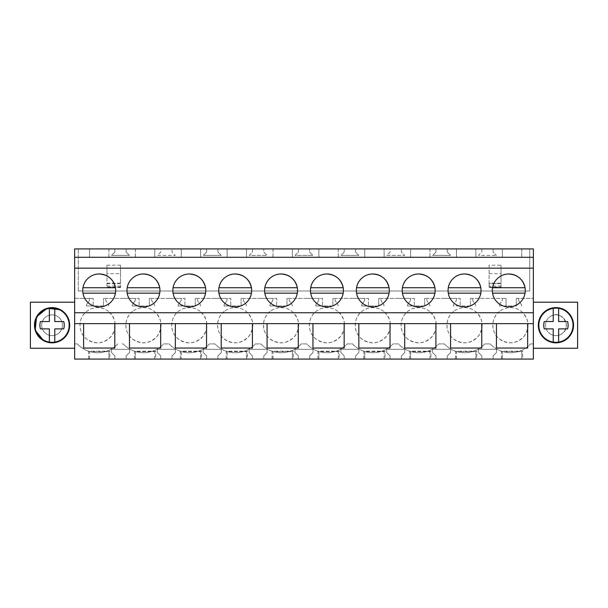 <?xml version="1.0" encoding="UTF-8"?>
<svg xmlns="http://www.w3.org/2000/svg" width="608" height="608" viewBox="0 0 608 608"><rect width="100%" height="100%" fill="white"/><g stroke="black" fill="none" stroke-linecap="round" stroke-linejoin="round"><path stroke-width="0.46" stroke-dasharray="3.04 2.28" d="M74.647 348.247L74.647 359.085L533.353 359.085L533.353 348.247L577.6 348.247L577.6 302.191L533.353 302.191L533.353 343.938L530.594 343.938L533.353 343.938L533.353 248.915L493.126 248.915L493.126 252.077L496.417 255.368L493.126 252.077L493.126 248.915L481.84 248.915L481.84 252.077L478.549 255.368L496.417 255.368L478.549 255.368L481.84 252.077L481.84 248.915L435.966 248.915L435.966 252.077L432.683 255.368L450.543 255.368L447.26 252.077L447.26 248.915L447.26 252.077L450.543 255.368L432.683 255.368L435.966 252.077L435.966 248.915L390.1 248.915L390.1 252.077L386.81 255.368L404.67 255.368L401.386 252.077L401.386 248.915L401.386 252.077L404.67 255.368L386.81 255.368L390.1 252.077L390.1 248.915L344.227 248.915L344.227 252.077L340.944 255.368L358.804 255.368L355.513 252.077L355.513 248.915L355.513 252.077L358.804 255.368L340.944 255.368L344.227 252.077L344.227 248.915L298.353 248.915L298.353 252.077L295.07 255.368L312.93 255.368L309.647 252.077L309.647 248.915L309.647 252.077L312.93 255.368L295.07 255.368L298.353 252.077L298.353 248.915L252.487 248.915L252.487 252.077L249.196 255.368L267.056 255.368L263.773 252.077L263.773 248.915L263.773 252.077L267.056 255.368L249.196 255.368L252.487 252.077L252.487 248.915L206.614 248.915L206.614 252.077L203.33 255.368L221.19 255.368L217.9 252.077L217.9 248.915L217.9 252.077L221.19 255.368L203.33 255.368L206.614 252.077L206.614 248.915L160.74 248.915L160.74 252.077L157.457 255.368L175.317 255.368L172.034 252.077L172.034 248.915L172.034 252.077L175.317 255.368L157.457 255.368L160.74 252.077L160.74 248.915L114.874 248.915L114.874 252.077L111.583 255.368L129.451 255.368L126.16 252.077L126.16 248.915L126.16 252.077L129.451 255.368L111.583 255.368L114.874 252.077L114.874 248.915L74.647 248.915L74.647 348.247L30.4 348.247L30.4 302.191L74.647 302.191M122.14 343.938L123.272 343.938A27.52 27.52 0 0 0 163.628 343.938L169.146 343.938A27.52 27.52 0 0 0 209.502 343.938L215.019 343.938A27.52 27.52 0 0 0 255.368 343.938L260.885 343.938A27.52 27.52 0 0 0 301.241 343.938L306.759 343.938A27.52 27.52 0 0 0 347.115 343.938L352.632 343.938A27.52 27.52 0 0 0 392.981 343.938L398.498 343.938A27.52 27.52 0 0 0 438.854 343.938L444.372 343.938A27.52 27.52 0 0 0 484.728 343.938L490.246 343.938A27.52 27.52 0 0 0 530.594 343.938A27.52 27.52 0 0 1 490.246 343.938L484.728 343.938A27.52 27.52 0 0 1 444.372 343.938L438.854 343.938A27.52 27.52 0 0 1 398.498 343.938L392.981 343.938A27.52 27.52 0 0 1 352.632 343.938L347.115 343.938A27.52 27.52 0 0 1 306.759 343.938L301.241 343.938A27.52 27.52 0 0 1 260.885 343.938L255.368 343.938A27.52 27.52 0 0 1 215.019 343.938L209.502 343.938A27.52 27.52 0 0 1 169.146 343.938L163.628 343.938A27.52 27.52 0 0 1 123.272 343.938L122.14 343.938M493.126 355.923L493.126 359.085L493.126 355.923L496.516 352.534L493.126 355.923M496.516 349.326L496.516 352.534L496.516 349.326L489.106 349.326L496.516 349.326M478.45 349.326L489.106 349.326L478.45 349.326L478.45 352.534L481.84 355.923L481.84 359.085L481.84 355.923L478.45 352.534L478.45 349.326M447.26 355.923L447.26 359.085L447.26 355.923L450.642 352.534L447.26 355.923M450.642 349.326L450.642 352.534L450.642 349.326L443.24 349.326L450.642 349.326M432.584 349.326L443.24 349.326L432.584 349.326L432.584 352.534L435.966 355.923L435.966 359.085L435.966 355.923L432.584 352.534L432.584 349.326M401.386 355.923L401.386 359.085L401.386 355.923L404.768 352.534L401.386 355.923M404.768 349.326L404.768 352.534L404.768 349.326L397.366 349.326L404.768 349.326M386.711 349.326L397.366 349.326L386.711 349.326L386.711 352.534L390.1 355.923L390.1 359.085L390.1 355.923L386.711 352.534L386.711 349.326M355.513 355.923L355.513 359.085L355.513 355.923L358.902 352.534L355.513 355.923M358.902 349.326L358.902 352.534L358.902 349.326L351.5 349.326L358.902 349.326M340.845 349.326L351.5 349.326L340.845 349.326L340.845 352.534L344.227 355.923L344.227 359.085L344.227 355.923L340.845 352.534L340.845 349.326M309.647 355.923L309.647 359.085L309.647 355.923L313.029 352.534L309.647 355.923M313.029 349.326L313.029 352.534L313.029 349.326L305.626 349.326L313.029 349.326M294.971 349.326L305.626 349.326L294.971 349.326L294.971 352.534L298.353 355.923L298.353 359.085L298.353 355.923L294.971 352.534L294.971 349.326M263.773 355.923L263.773 359.085L263.773 355.923L267.155 352.534L263.773 355.923M267.155 349.326L267.155 352.534L267.155 349.326L259.753 349.326L267.155 349.326M249.098 349.326L259.753 349.326L249.098 349.326L249.098 352.534L252.487 355.923L252.487 359.085L252.487 355.923L249.098 352.534L249.098 349.326M217.9 355.923L217.9 359.085L217.9 355.923L221.289 352.534L217.9 355.923M221.289 349.326L221.289 352.534L221.289 349.326L213.887 349.326L221.289 349.326M203.232 349.326L213.887 349.326L203.232 349.326L203.232 352.534L206.614 355.923L206.614 359.085L206.614 355.923L203.232 352.534L203.232 349.326M172.034 355.923L172.034 359.085L172.034 355.923L175.416 352.534L172.034 355.923M175.416 349.326L175.416 352.534L175.416 349.326L168.013 349.326L175.416 349.326M157.358 349.326L168.013 349.326L157.358 349.326L157.358 352.534L160.74 355.923L160.74 359.085L160.74 355.923L157.358 352.534L157.358 349.326M126.16 355.923L126.16 359.085L126.16 355.923L129.55 352.534L126.16 355.923M129.55 349.326L129.55 352.534L129.55 349.326L122.14 349.326L129.55 349.326M111.484 349.326L122.14 349.326L111.484 349.326L111.484 352.534L114.874 355.923L114.874 359.085L114.874 355.923L111.484 352.534L111.484 349.326M74.647 343.938L77.406 343.938A27.52 27.52 0 0 0 117.754 343.938A27.52 27.52 0 0 1 77.406 343.938L74.647 343.938M547.489 309.768A17.609 17.609 0 0 0 540.474 333.663A17.609 17.609 0 0 0 564.368 340.67A17.609 17.609 0 0 0 571.383 316.776A17.609 17.609 0 0 0 547.489 309.768A17.609 17.609 0 0 0 540.474 333.663A17.609 17.609 0 0 0 564.368 340.67C573.253 334.628 575.586 326.663 571.383 316.776C565.334 307.899 557.369 305.558 547.489 309.768A17.609 17.609 0 0 0 540.474 333.663A17.609 17.609 0 0 0 564.368 340.67C573.253 334.628 575.586 326.663 571.383 316.776C565.334 307.899 557.369 305.558 547.489 309.768M43.632 340.67A17.609 17.609 0 0 0 67.526 333.663A17.609 17.609 0 0 0 60.511 309.768A17.609 17.609 0 0 0 36.617 316.776A17.609 17.609 0 0 0 43.632 340.67A17.609 17.609 0 0 0 67.526 333.663A17.609 17.609 0 0 0 60.511 309.768C50.631 305.558 42.666 307.899 36.617 316.776C32.414 326.663 34.747 334.628 43.632 340.67A17.609 17.609 0 0 0 67.526 333.663A17.609 17.609 0 0 0 60.511 309.768M109.835 359.085L88.578 359.085L88.578 351.181L109.835 351.181L109.835 359.085L88.578 359.085L88.578 351.181L109.835 351.181L109.835 359.085M201.575 359.085L180.318 359.085L180.318 351.181L201.575 351.181L201.575 359.085L180.318 359.085L180.318 351.181L201.575 351.181L201.575 359.085M292.364 359.085L272.984 359.085L292.364 359.085L292.395 351.667L272.984 351.667L292.364 351.667M247.448 359.085L226.191 359.085L226.191 351.181L247.448 351.181L247.448 359.085L226.191 359.085L226.191 351.181L247.448 351.181L247.448 359.085M476.801 359.085L455.544 359.085L455.544 351.181L476.801 351.181L476.801 359.085L455.544 359.085L455.544 351.181L476.801 351.181L476.801 359.085M475.874 359.085L456.471 359.085L475.874 359.085L475.874 351.667L456.471 351.667L475.874 351.667M385.062 359.085L363.804 359.085L363.804 351.181L385.062 351.181L385.062 359.085L363.804 359.085L363.804 351.181L385.062 351.181L385.062 359.085M430.935 359.085L409.67 359.085L409.67 351.181L430.935 351.181L430.935 359.085L409.67 359.085L409.67 351.181L430.935 351.181L430.935 359.085M135.402 359.085L154.782 359.085L135.371 359.085L135.402 351.667L154.782 351.667L135.402 351.667M293.322 359.085L272.057 359.085L272.057 351.181L293.322 351.181L293.322 359.085L272.057 359.085L272.057 351.181L293.322 351.181L293.322 359.085M227.141 359.085L246.521 359.085L227.118 359.085L227.141 351.667L246.521 351.667L227.118 351.667L227.118 359.085M364.754 359.085L384.134 359.085L364.732 359.085L364.754 351.667L384.134 351.667L364.754 351.667M339.188 359.085L317.931 359.085L317.931 351.181L339.188 351.181L339.188 359.085L317.931 359.085L317.931 351.181L339.188 351.181L339.188 359.085M318.888 359.085L338.261 359.085L318.858 359.085L318.888 351.667L338.261 351.667L318.888 351.667M410.598 359.085L430.008 359.085L410.598 359.085L410.598 351.667L430.008 351.667L410.598 351.667M181.245 359.085L200.648 359.085L181.245 359.085L181.275 351.667L200.648 351.667L181.245 351.667L181.245 359.085M108.885 359.085L89.505 359.085L108.885 359.085L108.908 351.667L89.505 351.667L108.885 351.667M155.709 359.085L134.444 359.085L134.444 351.181L155.709 351.181L155.709 359.085L134.444 359.085L134.444 351.181L155.709 351.181L155.709 359.085M522.675 359.085L501.418 359.085L501.418 351.181L522.675 351.181L522.675 359.085L501.418 359.085L501.418 351.181L522.675 351.181L522.675 359.085M521.717 359.085L502.345 359.085L521.717 359.085L521.748 351.667L502.345 351.667L521.717 351.667M74.647 257.268L533.353 257.268M108.885 248.915L89.505 248.915L89.505 257.268L108.885 257.268L108.908 248.915L89.505 248.915M475.874 248.915L456.471 248.915L456.471 257.268L475.874 257.268L475.851 248.915L475.874 257.268M456.471 248.915L475.851 248.915M135.371 248.915L154.782 248.915L154.751 257.268L135.371 257.268L135.371 248.915L154.751 248.915M181.275 248.915L200.625 248.915L181.245 248.915L181.245 257.268L200.625 257.268L181.245 257.268L181.275 248.915M200.648 248.915L200.648 257.268L200.625 248.915M227.141 248.915L246.491 248.915L227.118 248.915L227.141 257.268L246.491 257.268L227.118 257.268L227.118 248.915M246.521 248.915L246.491 257.268L246.521 248.915M272.984 248.915L292.395 248.915L292.364 257.268L272.984 257.268L272.984 248.915L292.364 248.915M429.978 248.915L410.598 248.915L410.598 257.268L429.978 257.268L430.008 248.915L410.598 248.915M384.134 248.915L364.732 248.915L364.732 257.268L384.134 257.268L384.104 248.915L384.134 257.268M364.732 248.915L384.104 248.915M338.238 248.915L318.858 248.915L318.858 257.268L338.238 257.268L338.261 248.915L318.858 248.915M521.717 248.915L502.345 248.915L521.717 248.915L521.717 257.268L502.345 257.268L502.368 248.915L502.345 257.268L521.717 257.268M470.463 298.376L506.038 298.376L506.038 305.976L506.038 298.376L502.246 298.376L502.246 300.557L499.312 304.752L499.312 305.976L499.312 304.752L502.246 300.557L502.246 298.376L472.72 298.376L472.72 300.557L472.72 298.376L470.463 298.376L470.463 305.976L470.463 298.376M470.463 305.976L460.172 305.976L460.172 298.376L460.172 305.976L453.439 305.976L453.439 304.752L456.38 300.557L453.439 304.752L453.439 305.976L470.463 305.976M443.24 298.376L460.172 298.376L456.38 298.376L456.38 300.557L456.38 298.376L424.589 298.376L443.24 298.376M424.589 305.976L424.589 298.376L424.589 305.976L414.299 305.976L414.299 298.376L414.299 305.976L407.573 305.976L407.573 304.752L410.506 300.557L407.573 304.752L407.573 305.976L424.589 305.976M397.366 298.376L414.299 298.376L410.506 298.376L410.506 300.557L410.506 298.376L378.723 298.376L397.366 298.376M378.723 305.976L378.723 298.376L378.723 305.976L368.425 305.976L368.425 298.376L368.425 305.976L361.699 305.976L361.699 304.752L364.633 300.557L361.699 304.752L361.699 305.976L378.723 305.976M351.5 298.376L368.425 298.376L364.633 298.376L364.633 300.557L364.633 298.376L332.85 298.376L351.5 298.376M332.85 305.976L332.85 298.376L332.85 305.976L322.559 305.976L322.559 298.376L322.559 305.976L315.826 305.976L315.826 304.752L318.767 300.557L315.826 304.752L315.826 305.976L332.85 305.976M305.626 298.376L322.559 298.376L318.767 298.376L318.767 300.557L318.767 298.376L286.976 298.376L305.626 298.376M286.976 305.976L286.976 298.376L286.976 305.976L276.686 305.976L276.686 298.376L276.686 305.976L269.96 305.976L269.96 304.752L272.893 300.557L269.96 304.752L269.96 305.976L286.976 305.976M259.753 298.376L276.686 298.376L272.893 298.376L272.893 300.557L272.893 298.376L241.11 298.376L259.753 298.376M241.11 305.976L241.11 298.376L241.11 305.976L230.812 305.976L230.812 298.376L230.812 305.976L224.086 305.976L224.086 304.752L227.02 300.557L224.086 304.752L224.086 305.976L241.11 305.976M213.887 298.376L230.812 298.376L227.02 298.376L227.02 300.557L227.02 298.376L195.236 298.376L213.887 298.376M195.236 305.976L195.236 298.376L195.236 305.976L184.946 305.976L184.946 298.376L184.946 305.976L178.22 305.976L178.22 304.752L181.154 300.557L178.22 304.752L178.22 305.976L195.236 305.976M168.013 298.376L184.946 298.376L181.154 298.376L181.154 300.557L181.154 298.376L149.363 298.376L168.013 298.376M149.363 305.976L149.363 298.376L149.363 305.976L139.072 305.976L139.072 298.376L139.072 305.976L132.346 305.976L132.346 304.752L135.28 300.557L132.346 304.752L132.346 305.976L149.363 305.976M122.14 298.376L139.072 298.376L135.28 298.376L135.28 300.557L135.28 298.376L103.497 298.376L122.14 298.376M103.497 305.976L103.497 298.376L103.497 305.976L93.199 305.976L93.199 298.376L93.199 305.976L86.473 305.976L86.473 304.752L89.406 300.557L86.473 304.752L86.473 305.976L103.497 305.976M74.647 298.376L93.199 298.376L89.406 298.376L89.406 300.557L89.406 298.376L74.647 298.376M78.257 290.996L78.257 248.915L78.257 290.996L529.743 290.996L529.743 248.915L529.743 290.996L78.257 290.996M516.336 298.376L533.353 298.376L518.594 298.376L518.594 300.557L518.594 298.376L516.336 298.376L516.336 305.976L516.336 298.376M516.336 305.976L499.312 305.976L516.336 305.976M108.688 304.752L108.688 305.976L108.688 304.752L105.754 300.557L105.754 298.376L105.754 300.557L108.688 304.752M154.561 304.752L154.561 305.976L154.561 304.752L151.62 300.557L151.62 298.376L151.62 300.557L154.561 304.752M200.427 304.752L200.427 305.976L200.427 304.752L197.494 300.557L197.494 298.376L197.494 300.557L200.427 304.752M246.301 304.752L246.301 305.976L246.301 304.752L243.367 300.557L243.367 298.376L243.367 300.557L246.301 304.752M292.174 304.752L292.174 305.976L292.174 304.752L289.233 300.557L289.233 298.376L289.233 300.557L292.174 304.752M338.04 304.752L338.04 305.976L338.04 304.752L335.107 300.557L335.107 298.376L335.107 300.557L338.04 304.752M383.914 304.752L383.914 305.976L383.914 304.752L380.98 300.557L380.98 298.376L380.98 300.557L383.914 304.752M429.78 304.752L429.78 305.976L429.78 304.752L426.846 300.557L426.846 298.376L426.846 300.557L429.78 304.752M475.654 304.752L475.654 305.976L475.654 304.752L472.72 300.557L475.654 304.752M521.527 304.752L521.527 305.976L521.527 304.752L518.594 300.557L521.527 304.752M108.482 311.395A17.609 17.609 0 0 0 86.678 311.395A17.609 17.609 0 0 0 86.678 339.044A17.609 17.609 0 0 0 111.408 336.125A17.609 17.609 0 0 0 108.482 311.395C116.234 318.843 117.207 327.081 111.408 336.125C103.96 343.87 95.722 344.842 86.678 339.044C77.832 332.553 77.832 317.885 86.678 311.395A17.609 17.609 0 0 1 108.482 311.395M200.23 311.395A17.609 17.609 0 0 0 178.418 311.395A17.609 17.609 0 0 0 178.418 339.044A17.609 17.609 0 0 0 203.148 336.125A17.609 17.609 0 0 0 200.23 311.395C207.974 318.843 208.947 327.081 203.148 336.125C195.7 343.87 187.462 344.842 178.418 339.044C169.571 332.553 169.571 317.885 178.418 311.395A17.609 17.609 0 0 1 200.23 311.395M224.291 311.395A17.609 17.609 0 0 0 224.291 339.044A17.609 17.609 0 0 0 249.022 336.125A17.609 17.609 0 0 0 224.291 311.395A17.609 17.609 0 0 1 246.096 311.395C253.848 318.843 254.82 327.081 249.022 336.125C241.574 343.87 233.328 344.842 224.291 339.044C215.437 332.553 215.437 317.885 224.291 311.395M453.644 311.395A17.609 17.609 0 0 0 453.644 339.044A17.609 17.609 0 0 0 478.374 336.125A17.609 17.609 0 0 0 453.644 311.395A17.609 17.609 0 0 1 475.456 311.395C483.2 318.843 484.173 327.081 478.374 336.125C470.926 343.87 462.688 344.842 453.644 339.044C444.798 332.553 444.798 317.885 453.644 311.395M499.518 311.395A17.609 17.609 0 0 0 499.518 339.044A17.609 17.609 0 0 0 524.24 336.125A17.609 17.609 0 0 0 499.518 311.395A17.609 17.609 0 0 1 521.322 311.395C529.066 318.843 530.039 327.081 524.24 336.125C516.8 343.87 508.554 344.842 499.518 339.044C490.664 332.553 490.664 317.885 499.518 311.395M383.709 311.395A17.609 17.609 0 0 0 361.904 311.395A17.609 17.609 0 0 0 361.904 339.044A17.609 17.609 0 0 0 386.627 336.125A17.609 17.609 0 0 0 383.709 311.395C391.453 318.843 392.426 327.081 386.627 336.125C379.187 343.87 370.941 344.842 361.904 339.044C353.05 332.553 353.05 317.885 361.904 311.395A17.609 17.609 0 0 1 383.709 311.395M337.843 311.395A17.609 17.609 0 0 0 316.031 311.395A17.609 17.609 0 0 0 316.031 339.044A17.609 17.609 0 0 0 340.761 336.125A17.609 17.609 0 0 0 337.843 311.395C345.587 318.843 346.56 327.081 340.761 336.125C333.313 343.87 325.075 344.842 316.031 339.044C307.184 332.553 307.184 317.885 316.031 311.395A17.609 17.609 0 0 1 337.843 311.395M132.544 311.395A17.609 17.609 0 0 0 132.544 339.044A17.609 17.609 0 0 0 157.274 336.125A17.609 17.609 0 0 0 132.544 311.395A17.609 17.609 0 0 1 154.356 311.395C162.1 318.843 163.073 327.081 157.274 336.125C149.834 343.87 141.588 344.842 132.544 339.044C123.698 332.553 123.698 317.885 132.544 311.395M429.582 311.395A17.609 17.609 0 0 0 407.77 311.395A17.609 17.609 0 0 0 407.77 339.044A17.609 17.609 0 0 0 432.501 336.125A17.609 17.609 0 0 0 429.582 311.395C437.327 318.843 438.3 327.081 432.501 336.125C425.06 343.87 416.814 344.842 407.77 339.044C398.924 332.553 398.924 317.885 407.77 311.395A17.609 17.609 0 0 1 429.582 311.395M270.157 311.395A17.609 17.609 0 0 0 270.157 339.044A17.609 17.609 0 0 0 294.888 336.125A17.609 17.609 0 0 0 270.157 311.395A17.609 17.609 0 0 1 291.969 311.395C299.714 318.843 300.686 327.081 294.888 336.125C287.447 343.87 279.201 344.842 270.157 339.044C261.311 332.553 261.311 317.885 270.157 311.395M533.353 348.247L533.353 302.191M292.395 359.085L292.395 351.667M272.984 359.085L272.984 351.667M273.015 359.085L273.015 351.667M456.471 359.085L456.471 351.667M456.502 359.085L456.502 351.667M475.851 359.085L475.851 351.667M154.751 359.085L154.751 351.667M154.782 359.085L154.782 351.667M135.371 359.085L135.371 351.667M246.491 359.085L246.491 351.667L246.521 359.085M384.104 359.085L384.104 351.667M384.134 359.085L384.134 351.667M364.732 359.085L364.732 351.667M338.238 359.085L338.238 351.667M338.261 359.085L338.261 351.667M318.858 359.085L318.858 351.667M410.628 359.085L410.628 351.667M429.978 359.085L429.978 351.667M430.008 359.085L430.008 351.667M200.625 359.085L200.625 351.667L200.648 359.085M108.908 359.085L108.908 351.667M89.505 359.085L89.505 351.667M89.528 359.085L89.528 351.667M521.748 359.085L521.748 351.667M502.345 359.085L502.345 351.667L502.368 359.085M481.772 348.05L481.772 323.638L450.574 323.638L450.574 348.05L481.772 348.05M435.906 348.05L435.906 323.638L404.7 323.638L404.7 348.05L435.906 348.05M390.032 348.05L390.032 323.638L358.834 323.638L358.834 348.05L390.032 348.05M344.158 348.05L344.158 323.638L312.96 323.638L312.96 348.05L344.158 348.05M298.292 348.05L298.292 323.638L267.087 323.638L267.087 348.05L298.292 348.05M252.419 348.05L252.419 323.638L221.221 323.638L221.221 348.05L252.419 348.05M206.545 348.05L206.545 323.638L175.347 323.638L175.347 348.05L206.545 348.05M160.679 348.05L160.679 323.638L129.481 323.638L129.481 348.05L160.679 348.05M114.806 348.05L114.806 323.638L83.608 323.638L83.608 348.05L114.806 348.05M527.645 348.05L527.645 323.638L496.447 323.638L496.447 348.05L527.645 348.05M99.203 306.934A16.477 16.477 0 0 0 115.687 290.457A16.477 16.477 0 0 0 99.203 273.98A16.477 16.477 0 0 0 82.726 290.457A16.477 16.477 0 0 0 99.203 306.934A16.477 16.477 0 0 0 115.687 290.457A16.477 16.477 0 0 0 99.203 273.98A16.477 16.477 0 0 0 82.726 290.457A16.477 16.477 0 0 0 99.203 306.934A16.477 16.477 0 0 0 115.459 287.744L82.954 287.744A16.477 16.477 0 0 0 99.203 306.934M235.197 273.98A16.477 16.477 0 0 0 218.713 290.457A16.477 16.477 0 0 0 235.197 306.934A16.477 16.477 0 0 0 251.674 290.457A16.477 16.477 0 0 0 235.197 273.98A16.477 16.477 0 0 0 218.713 290.457A16.477 16.477 0 0 0 235.197 306.934A16.477 16.477 0 0 0 251.674 290.457A16.477 16.477 0 0 0 235.197 273.98A16.477 16.477 0 0 0 218.941 293.162A16.477 16.477 0 0 0 251.446 293.162A16.477 16.477 0 0 0 251.446 287.744L218.941 287.744M281.063 273.98A16.477 16.477 0 0 0 264.586 290.457A16.477 16.477 0 0 0 281.063 306.934A16.477 16.477 0 0 0 297.54 290.457A16.477 16.477 0 0 0 281.063 273.98A16.477 16.477 0 0 0 264.586 290.457A16.477 16.477 0 0 0 281.063 306.934A16.477 16.477 0 0 0 297.54 290.457A16.477 16.477 0 0 0 281.063 273.98A16.477 16.477 0 0 0 264.807 293.162A16.477 16.477 0 0 0 297.32 293.162A16.477 16.477 0 0 0 297.32 287.744L264.807 287.744M143.45 306.934A16.477 16.477 0 0 0 159.934 290.457A16.477 16.477 0 0 0 143.45 273.98A16.477 16.477 0 0 0 126.973 290.457A16.477 16.477 0 0 0 143.45 306.934A16.477 16.477 0 0 0 159.934 290.457A16.477 16.477 0 0 0 143.45 273.98A16.477 16.477 0 0 0 126.973 290.457A16.477 16.477 0 0 0 143.45 306.934A16.477 16.477 0 0 0 159.706 287.744L127.194 287.744A16.477 16.477 0 0 0 143.45 306.934M189.324 273.98A16.477 16.477 0 0 0 172.847 290.457A16.477 16.477 0 0 0 189.324 306.934A16.477 16.477 0 0 0 205.8 290.457A16.477 16.477 0 0 0 189.324 273.98A16.477 16.477 0 0 0 172.847 290.457A16.477 16.477 0 0 0 189.324 306.934A16.477 16.477 0 0 0 205.8 290.457A16.477 16.477 0 0 0 189.324 273.98A16.477 16.477 0 0 0 173.067 293.162A16.477 16.477 0 0 0 205.58 293.162A16.477 16.477 0 0 0 205.58 287.744L173.067 287.744M464.55 273.98A16.477 16.477 0 0 0 448.066 290.457A16.477 16.477 0 0 0 464.55 306.934A16.477 16.477 0 0 0 481.027 290.457A16.477 16.477 0 0 0 464.55 273.98A16.477 16.477 0 0 0 448.066 290.457A16.477 16.477 0 0 0 464.55 306.934A16.477 16.477 0 0 0 481.027 290.457A16.477 16.477 0 0 0 464.55 273.98A16.477 16.477 0 0 0 448.294 293.162A16.477 16.477 0 0 0 480.806 293.162A16.477 16.477 0 0 0 480.806 287.744L448.294 287.744M418.676 273.98A16.477 16.477 0 0 0 402.2 290.457A16.477 16.477 0 0 0 418.676 306.934A16.477 16.477 0 0 0 435.153 290.457A16.477 16.477 0 0 0 418.676 273.98A16.477 16.477 0 0 0 402.2 290.457A16.477 16.477 0 0 0 418.676 306.934A16.477 16.477 0 0 0 435.153 290.457A16.477 16.477 0 0 0 418.676 273.98A16.477 16.477 0 0 0 402.42 293.162A16.477 16.477 0 0 0 434.933 293.162A16.477 16.477 0 0 0 434.933 287.744L402.42 287.744M372.803 273.98A16.477 16.477 0 0 0 356.326 290.457A16.477 16.477 0 0 0 372.803 306.934A16.477 16.477 0 0 0 389.287 290.457A16.477 16.477 0 0 0 372.803 273.98A16.477 16.477 0 0 0 356.326 290.457A16.477 16.477 0 0 0 372.803 306.934A16.477 16.477 0 0 0 389.287 290.457A16.477 16.477 0 0 0 372.803 273.98A16.477 16.477 0 0 0 356.554 293.162A16.477 16.477 0 0 0 389.059 293.162A16.477 16.477 0 0 0 389.059 287.744L356.554 287.744M326.937 273.98A16.477 16.477 0 0 0 310.46 290.457A16.477 16.477 0 0 0 326.937 306.934A16.477 16.477 0 0 0 343.414 290.457A16.477 16.477 0 0 0 326.937 273.98A16.477 16.477 0 0 0 310.46 290.457A16.477 16.477 0 0 0 326.937 306.934A16.477 16.477 0 0 0 343.414 290.457A16.477 16.477 0 0 0 326.937 273.98A16.477 16.477 0 0 0 310.68 293.162A16.477 16.477 0 0 0 343.193 293.162A16.477 16.477 0 0 0 343.193 287.744L310.68 287.744M508.797 273.98A16.477 16.477 0 0 0 492.313 290.457A16.477 16.477 0 0 0 508.797 306.934A16.477 16.477 0 0 0 525.274 290.457A16.477 16.477 0 0 0 508.797 273.98A16.477 16.477 0 0 0 492.313 290.457A16.477 16.477 0 0 0 508.797 306.934A16.477 16.477 0 0 0 525.274 290.457A16.477 16.477 0 0 0 508.797 273.98A16.477 16.477 0 0 0 492.541 293.162A16.477 16.477 0 0 0 525.046 293.162A16.477 16.477 0 0 0 525.046 287.744L492.541 287.744M106.97 283.685L120.513 283.685L120.513 265.179L106.97 265.179L106.97 283.685L120.513 283.685L120.513 287.029L106.97 287.029L106.97 283.685M501.03 287.569L501.03 283.168L489.106 283.168L489.106 265.179L501.03 265.179L501.03 283.685L489.106 283.685L501.03 283.685L501.03 287.569L489.106 287.569M489.106 265.179L489.106 287.029L501.03 287.029M89.528 248.915L89.528 257.268M108.908 248.915L108.908 257.268L89.505 257.268M456.502 248.915L456.502 257.268L475.851 257.268M154.782 248.915L154.782 257.268M135.402 248.915L135.402 257.268L154.751 257.268M292.395 248.915L292.395 257.268M273.015 248.915L273.015 257.268L292.364 257.268M410.628 248.915L410.628 257.268M430.008 248.915L430.008 257.268L410.598 257.268M364.754 248.915L364.754 257.268L384.104 257.268M318.888 248.915L318.888 257.268M338.261 248.915L338.261 257.268L318.858 257.268M521.748 248.915L521.748 257.268M560.91 334.332A10.382 10.382 0 0 0 565.045 320.241A10.382 10.382 0 0 0 550.947 316.107A10.382 10.382 0 0 0 546.812 330.197A10.382 10.382 0 0 0 560.91 334.332C572.964 328.472 562.4 309.13 550.947 316.107A10.382 10.382 0 0 0 546.812 330.197A10.382 10.382 0 0 0 560.91 334.332M47.09 334.332A10.382 10.382 0 0 0 61.188 330.197A10.382 10.382 0 0 0 57.053 316.107A10.382 10.382 0 0 0 42.955 320.241A10.382 10.382 0 0 0 47.09 334.332A10.382 10.382 0 0 0 61.188 330.197A10.382 10.382 0 0 0 57.053 316.107A10.382 10.382 0 0 0 42.955 320.241A10.382 10.382 0 0 0 47.09 334.332A10.382 10.382 0 0 1 42.955 320.241A10.382 10.382 0 0 1 57.053 316.107A10.382 10.382 0 0 1 61.188 330.197A10.382 10.382 0 0 1 47.09 334.332A10.382 10.382 0 0 1 42.955 320.241A10.382 10.382 0 0 1 57.053 316.107A10.382 10.382 0 0 1 61.188 330.197A10.382 10.382 0 0 1 47.09 334.332M120.513 283.168L106.97 283.168L106.97 273.699L120.513 273.699L120.513 287.029M120.513 273.699L120.513 265.179M106.97 273.699L106.97 265.179M106.97 283.168L106.97 287.029M501.03 283.168L501.03 265.179M489.106 273.699L501.03 273.699M489.106 283.168L489.106 287.295L501.03 287.295M99.203 273.98A16.477 16.477 0 0 0 82.954 287.744M82.954 293.162L115.459 293.162M492.541 293.162L525.046 293.162M143.45 273.98A16.477 16.477 0 0 0 127.194 287.744M127.194 293.162L159.706 293.162M173.067 293.162L205.58 293.162M218.941 293.162L251.446 293.162M264.807 293.162L297.32 293.162M310.68 293.162L343.193 293.162M356.554 293.162L389.059 293.162M402.42 293.162L434.933 293.162M448.294 293.162L480.806 293.162M67.085 333.42A17.108 17.108 0 0 0 60.276 310.209A17.108 17.108 0 0 0 37.058 317.019A17.108 17.108 0 0 0 43.867 340.237A17.108 17.108 0 0 0 67.085 333.42M40.447 328.89A12.19 12.19 0 0 1 40.447 321.548L49.362 321.548L49.362 308.324M63.696 321.548A12.19 12.19 0 0 1 63.696 328.89L54.781 328.89L54.781 342.114M54.781 308.324L54.781 321.548M49.362 342.114L49.362 328.89M550.947 334.332A10.382 10.382 0 0 1 546.812 320.241A10.382 10.382 0 0 1 560.91 316.107A10.382 10.382 0 0 1 565.045 330.197A10.382 10.382 0 0 1 550.947 334.332A10.382 10.382 0 0 1 546.812 320.241A10.382 10.382 0 0 1 560.91 316.107A10.382 10.382 0 0 1 565.045 330.197A10.382 10.382 0 0 1 550.947 334.332M570.942 333.42A17.108 17.108 0 0 0 564.133 310.209A17.108 17.108 0 0 0 540.915 317.019A17.108 17.108 0 0 0 547.724 340.237A17.108 17.108 0 0 0 570.942 333.42M544.304 328.89A12.19 12.19 0 0 1 544.304 321.548L553.219 321.548L553.219 308.324M567.553 321.548A12.19 12.19 0 0 1 567.553 328.89L558.638 328.89L558.638 342.114M558.638 308.324L558.638 321.548M553.219 342.114L553.219 328.89M120.513 287.295L106.97 287.295M120.513 286.064L106.97 286.064M501.03 286.064L489.106 286.064M120.513 287.569L106.97 287.569"/><path stroke-width="0.91" d="M74.647 359.085L74.647 248.915L533.353 248.915L533.353 359.085L74.647 359.085M74.647 323.638L83.608 323.638L83.608 348.05L114.806 348.05L114.806 323.638L129.481 323.638L129.481 348.05L160.679 348.05L160.679 323.638L175.347 323.638L175.347 348.05L206.545 348.05L206.545 323.638L221.221 323.638L221.221 348.05L252.419 348.05L252.419 323.638L267.087 323.638L267.087 348.05L298.292 348.05L298.292 323.638L312.96 323.638L312.96 348.05L344.158 348.05L344.158 323.638L358.834 323.638L358.834 348.05L390.032 348.05L390.032 323.638L404.7 323.638L404.7 348.05L435.906 348.05L435.906 323.638L450.574 323.638L450.574 348.05L481.772 348.05L481.772 323.638L533.353 323.638M496.447 323.638L496.447 348.05L527.645 348.05L527.645 323.638M83.608 323.638L114.806 323.638M129.481 323.638L160.679 323.638M175.347 323.638L206.545 323.638M221.221 323.638L252.419 323.638M267.087 323.638L298.292 323.638M312.96 323.638L344.158 323.638M358.834 323.638L390.032 323.638M404.7 323.638L435.906 323.638M450.574 323.638L481.772 323.638M74.647 312.755L533.353 312.755M74.647 268.158L533.353 268.158M99.203 273.98A16.477 16.477 0 0 1 115.687 290.457A16.477 16.477 0 0 1 99.203 306.934A16.477 16.477 0 0 1 82.726 290.457A16.477 16.477 0 0 1 99.203 273.98C107.973 274.618 113.392 279.209 115.459 287.744L82.954 287.744M235.197 306.934A16.477 16.477 0 0 1 218.713 290.457A16.477 16.477 0 0 1 235.197 273.98A16.477 16.477 0 0 1 251.674 290.457A16.477 16.477 0 0 1 235.197 306.934M281.063 306.934A16.477 16.477 0 0 1 264.586 290.457A16.477 16.477 0 0 1 281.063 273.98A16.477 16.477 0 0 1 297.54 290.457A16.477 16.477 0 0 1 281.063 306.934M143.45 273.98A16.477 16.477 0 0 1 159.934 290.457A16.477 16.477 0 0 1 143.45 306.934A16.477 16.477 0 0 1 126.973 290.457A16.477 16.477 0 0 1 143.45 273.98C152.213 274.618 157.632 279.209 159.706 287.744L127.194 287.744M189.324 306.934A16.477 16.477 0 0 1 172.847 290.457A16.477 16.477 0 0 1 189.324 273.98A16.477 16.477 0 0 1 205.8 290.457A16.477 16.477 0 0 1 189.324 306.934M464.55 306.934A16.477 16.477 0 0 1 448.066 290.457A16.477 16.477 0 0 1 464.55 273.98A16.477 16.477 0 0 1 481.027 290.457A16.477 16.477 0 0 1 464.55 306.934M418.676 306.934A16.477 16.477 0 0 1 402.2 290.457A16.477 16.477 0 0 1 418.676 273.98A16.477 16.477 0 0 1 435.153 290.457A16.477 16.477 0 0 1 418.676 306.934M372.803 306.934A16.477 16.477 0 0 1 356.326 290.457A16.477 16.477 0 0 1 372.803 273.98A16.477 16.477 0 0 1 389.287 290.457A16.477 16.477 0 0 1 372.803 306.934M326.937 306.934A16.477 16.477 0 0 1 310.46 290.457A16.477 16.477 0 0 1 326.937 273.98A16.477 16.477 0 0 1 343.414 290.457A16.477 16.477 0 0 1 326.937 306.934M508.797 306.934A16.477 16.477 0 0 1 492.313 290.457A16.477 16.477 0 0 1 508.797 273.98A16.477 16.477 0 0 1 525.274 290.457A16.477 16.477 0 0 1 508.797 306.934M74.647 257.268L533.353 257.268M74.647 302.191L30.4 302.191L30.4 348.247L74.647 348.247M43.632 340.67A17.609 17.609 0 0 0 67.526 333.663A17.609 17.609 0 0 0 60.511 309.768A17.609 17.609 0 0 0 36.617 316.776A17.609 17.609 0 0 0 43.632 340.67L35.188 330.212L36.579 316.844M533.353 302.191L577.6 302.191L577.6 348.247L533.353 348.247M60.511 309.768L47.15 308.317L36.655 316.715M547.489 309.768A17.609 17.609 0 0 0 540.474 333.663A17.609 17.609 0 0 0 564.368 340.67A17.609 17.609 0 0 0 571.383 316.776A17.609 17.609 0 0 0 547.489 309.768M82.954 293.162L115.459 293.162M492.541 287.744L525.046 287.744C522.979 279.209 517.56 274.618 508.797 273.98M492.541 293.162L525.046 293.162M127.194 293.162L159.706 293.162M173.067 287.744L205.58 287.744C203.505 279.209 198.086 274.618 189.324 273.98M173.067 293.162L205.58 293.162M218.941 287.744L251.446 287.744C249.379 279.209 243.96 274.618 235.197 273.98M218.941 293.162L251.446 293.162M264.807 287.744L297.32 287.744C295.245 279.209 289.826 274.618 281.063 273.98M264.807 293.162L297.32 293.162M310.68 287.744L343.193 287.744C341.118 279.209 335.7 274.618 326.937 273.98M310.68 293.162L343.193 293.162M356.554 287.744L389.059 287.744C386.992 279.209 381.573 274.618 372.803 273.98M356.554 293.162L389.059 293.162M402.42 287.744L434.933 287.744C432.858 279.209 427.439 274.618 418.676 273.98M402.42 293.162L434.933 293.162M448.294 287.744L480.806 287.744C478.732 279.209 473.313 274.618 464.55 273.98M448.294 293.162L480.806 293.162M67.085 333.42A17.108 17.108 0 0 0 49.362 308.324C43.92 309.328 39.816 312.223 37.058 317.019A17.108 17.108 0 0 0 54.781 342.114A17.108 17.108 0 0 0 67.085 333.42M54.781 308.324L54.781 321.548L63.696 321.548A12.19 12.19 0 0 1 63.696 328.89L54.781 328.89L54.781 342.114M49.362 342.114L49.362 328.89L40.447 328.89A12.19 12.19 0 0 1 40.447 321.548L49.362 321.548L49.362 308.324M54.781 321.548L63.696 321.548M49.362 328.89L40.447 328.89M570.942 333.42A17.108 17.108 0 0 0 553.219 308.324C547.778 309.328 543.674 312.223 540.915 317.019A17.108 17.108 0 0 0 558.638 342.114A17.108 17.108 0 0 0 570.942 333.42M558.638 308.324L558.638 321.548L567.553 321.548A12.19 12.19 0 0 1 567.553 328.89L558.638 328.89L558.638 342.114M553.219 342.114L553.219 328.89L544.304 328.89A12.19 12.19 0 0 1 544.304 321.548L553.219 321.548L553.219 308.324M558.638 321.548L567.553 321.548M553.219 328.89L544.304 328.89"/></g></svg>
